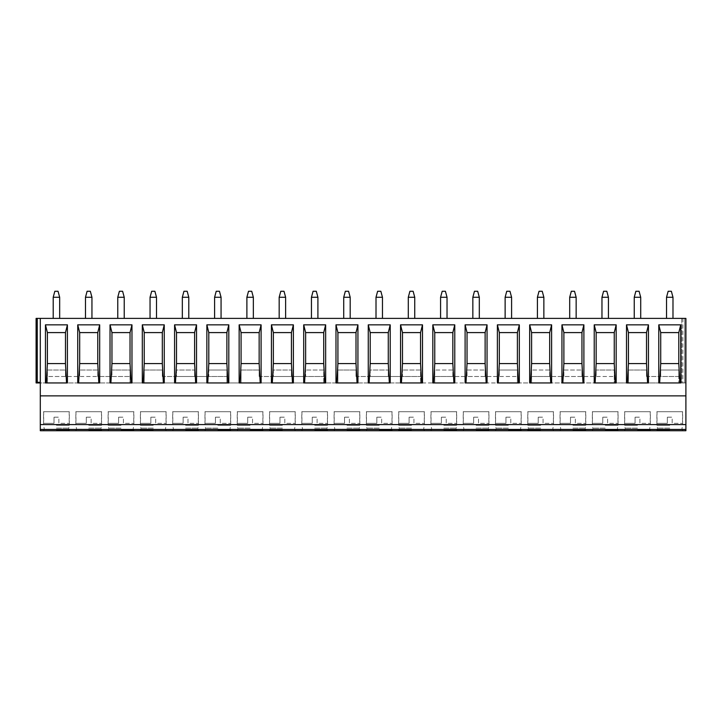 <?xml version="1.0" encoding="UTF-8"?>
<svg xmlns="http://www.w3.org/2000/svg" width="722" height="722" viewBox="0 0 722 722"><rect width="100%" height="100%" fill="white"/><g stroke="black" fill="none" stroke-linecap="round" stroke-linejoin="round"><path stroke-width="0.54" stroke-dasharray="3.61 2.71" d="M40.297 382.308L40.297 318.393L40.297 382.949L130.032 382.949L130.032 370.034L111.955 370.034L130.032 370.034L130.032 382.949L226.879 382.949L226.879 370.034L208.802 370.034L226.879 370.034L226.879 382.949L323.718 382.949L323.718 370.034L305.641 370.034L323.718 370.034L323.718 382.949L420.556 382.949L420.556 370.034L402.479 370.034L420.556 370.034L420.556 382.949L517.394 382.949L517.394 370.034L499.317 370.034L517.394 370.034L517.394 382.949L614.241 382.949L614.241 370.034L596.164 370.034L614.241 370.034L614.241 382.949L685.9 382.949L684.736 382.949L685.9 382.949L685.9 318.393L682.868 318.393L684.736 318.393L684.736 382.949L681.703 382.949L681.703 318.393L36.1 318.393L40.297 318.393L40.297 382.308L36.1 382.308L36.1 318.393L36.1 382.308M40.297 429.437L685.9 429.437L685.9 430.727L40.297 430.727L40.297 382.949M40.297 318.393L36.1 318.393L36.1 382.949L682.868 382.949L681.703 382.949L681.703 318.393L684.736 318.393L684.736 382.949L685.9 382.949L685.9 318.393L685.9 429.437M628.438 370.034L628.438 382.949L628.438 370.034L646.515 370.034L628.438 370.034M646.515 376.496L646.515 370.034L646.515 376.496L660.72 376.496L660.72 370.034L678.797 370.034L678.797 382.949L678.797 376.496L646.515 376.496M531.6 370.034L531.6 382.949L531.6 376.496L549.677 376.496L549.677 370.034L531.6 370.034L549.677 370.034L549.677 376.496L563.882 376.496L563.882 370.034L581.959 370.034L563.882 370.034L563.882 376.496L581.959 376.496L581.959 370.034L581.959 376.496L596.164 376.496L596.164 370.034L596.164 376.496L614.241 376.496L531.6 376.496L531.6 370.034M434.761 370.034L434.761 382.949L434.761 376.496L452.838 376.496L452.838 370.034L434.761 370.034L452.838 370.034L452.838 376.496L467.044 376.496L467.044 370.034L485.121 370.034L467.044 370.034L467.044 376.496L485.121 376.496L485.121 370.034L485.121 376.496L499.317 376.496L499.317 370.034L499.317 376.496L517.394 376.496L434.761 376.496L434.761 370.034M337.923 370.034L337.923 382.949L337.923 370.034L356 370.034L337.923 370.034M356 376.496L356 370.034L356 376.496L370.196 376.496L370.196 370.034L388.274 370.034L370.196 370.034L370.196 376.496L388.274 376.496L388.274 370.034L388.274 376.496L402.479 376.496L402.479 370.034L402.479 376.496L420.556 376.496L356 376.496M241.076 370.034L241.076 382.949L241.076 370.034L259.153 370.034L241.076 370.034M259.153 376.496L259.153 370.034L259.153 376.496L273.358 376.496L273.358 370.034L291.435 370.034L273.358 370.034L273.358 376.496L291.435 376.496L291.435 370.034L291.435 376.496L305.641 376.496L305.641 370.034L305.641 376.496L323.718 376.496L259.153 376.496M144.238 370.034L144.238 382.949L144.238 370.034L162.315 370.034L144.238 370.034M162.315 376.496L162.315 370.034L162.315 376.496L176.52 376.496L176.52 370.034L194.597 370.034L176.52 370.034L176.52 376.496L194.597 376.496L194.597 370.034L194.597 376.496L208.802 376.496L208.802 370.034L208.802 376.496L226.879 376.496L162.315 376.496M47.399 382.949L47.399 370.034L65.476 370.034L47.399 370.034L47.399 376.496L130.032 376.496L111.955 376.496L111.955 370.034L111.955 376.496L97.759 376.496L97.759 370.034L79.682 370.034L97.759 370.034L97.759 376.496L79.682 376.496L79.682 370.034L79.682 376.496L65.476 376.496L65.476 370.034L65.476 376.496L47.399 376.496L47.399 382.949M678.797 376.496L660.72 376.496L660.72 370.034L678.797 370.034L678.797 376.496M669.763 430.727L656.776 430.727L669.763 430.727M637.481 430.727L650.459 430.727L637.481 430.727M605.198 430.727L618.176 430.727L605.198 430.727M572.916 430.727L585.903 430.727L572.916 430.727M540.643 430.727L527.656 430.727L540.643 430.727M508.36 430.727L521.338 430.727L508.36 430.727M476.078 430.727L489.056 430.727L476.078 430.727M443.795 430.727L456.782 430.727L443.795 430.727M411.522 430.727L398.535 430.727L411.522 430.727M379.24 430.727L392.217 430.727L379.24 430.727M346.957 430.727L359.935 430.727L346.957 430.727M314.675 430.727L327.662 430.727L314.675 430.727M282.401 430.727L269.414 430.727L282.401 430.727M250.119 430.727L263.097 430.727L250.119 430.727M217.836 430.727L230.814 430.727L217.836 430.727M185.554 430.727L198.541 430.727L185.554 430.727M153.281 430.727L140.294 430.727L153.281 430.727M120.998 430.727L133.976 430.727L120.998 430.727M88.716 430.727L101.694 430.727L88.716 430.727M56.433 430.727L69.42 430.727L56.433 430.727M40.297 395.864L685.9 395.864M666.532 318.393L672.985 318.393L672.985 297.274L666.532 297.274L666.532 318.393L672.985 318.393M634.25 318.393L640.712 318.393L640.712 297.274L634.25 297.274L634.25 318.393L640.712 318.393M601.967 318.393L608.429 318.393L608.429 297.274L601.967 297.274L601.967 318.393L608.429 318.393M569.694 318.393L576.147 318.393L576.147 297.274L569.694 297.274L569.694 318.393L576.147 318.393M537.412 318.393L543.865 318.393L543.865 297.274L537.412 297.274L537.412 318.393L543.865 318.393M505.129 318.393L511.591 318.393L511.591 297.274L505.129 297.274L505.129 318.393L511.591 318.393M472.847 318.393L479.309 318.393L479.309 297.274L472.847 297.274L472.847 318.393L479.309 318.393M440.573 318.393L447.026 318.393L447.026 297.274L440.573 297.274L440.573 318.393L447.026 318.393M408.291 318.393L414.744 318.393L414.744 297.274L408.291 297.274L408.291 318.393L414.744 318.393M376.009 318.393L382.47 318.393L382.47 297.274L376.009 297.274L376.009 318.393L382.47 318.393M343.726 318.393L350.188 318.393L350.188 297.274L343.726 297.274L343.726 318.393L350.188 318.393M311.453 318.393L317.906 318.393L317.906 297.274L311.453 297.274L311.453 318.393L317.906 318.393M279.17 318.393L285.623 318.393L285.623 297.274L279.17 297.274L279.17 318.393L285.623 318.393M246.888 318.393L253.35 318.393L253.35 297.274L246.888 297.274L246.888 318.393L253.35 318.393M214.605 318.393L221.067 318.393L221.067 297.274L214.605 297.274L214.605 318.393L221.067 318.393M182.332 318.393L188.785 318.393L188.785 297.274L182.332 297.274L182.332 318.393L188.785 318.393M150.05 318.393L156.503 318.393L156.503 297.274L150.05 297.274L150.05 318.393L156.503 318.393M117.767 318.393L124.229 318.393L124.229 297.274L117.767 297.274L117.767 318.393L124.229 318.393M85.485 318.393L91.947 318.393L91.947 297.274L85.485 297.274L85.485 318.393L91.947 318.393M53.211 318.393L59.664 318.393L59.664 297.274L53.211 297.274L53.211 318.393L59.664 318.393M681.703 318.393L681.703 382.949L681.703 318.393M672.985 297.274L671.37 291.273L668.148 291.273L666.532 297.274M640.712 297.274L639.096 291.273L635.865 291.273L634.25 297.274M608.429 297.274L606.814 291.273L603.583 291.273L601.967 297.274M576.147 297.274L574.532 291.273L571.31 291.273L569.694 297.274M543.865 297.274L542.249 291.273L539.027 291.273L537.412 297.274M511.591 297.274L509.976 291.273L506.745 291.273L505.129 297.274M479.309 297.274L477.693 291.273L474.462 291.273L472.847 297.274M447.026 297.274L445.411 291.273L442.189 291.273L440.573 297.274M414.744 297.274L413.128 291.273L409.906 291.273L408.291 297.274M382.47 297.274L380.855 291.273L377.624 291.273L376.009 297.274M350.188 297.274L348.573 291.273L345.342 291.273L343.726 297.274M317.906 297.274L316.29 291.273L313.068 291.273L311.453 297.274M285.623 297.274L284.008 291.273L280.786 291.273L279.17 297.274M253.35 297.274L251.734 291.273L248.503 291.273L246.888 297.274M221.067 297.274L219.452 291.273L216.221 291.273L214.605 297.274M188.785 297.274L187.169 291.273L183.948 291.273L182.332 297.274M156.503 297.274L154.887 291.273L151.665 291.273L150.05 297.274M124.229 297.274L122.614 291.273L119.383 291.273L117.767 297.274M91.947 297.274L90.331 291.273L87.1 291.273L85.485 297.274M59.664 297.274L58.049 291.273L54.827 291.273L53.211 297.274M680.738 382.949L658.789 382.949M678.797 332.589L678.797 363.581M660.72 332.589L660.72 363.581M648.455 382.949L626.506 382.949M646.515 332.589L646.515 363.581M628.438 332.589L628.438 363.581M616.173 382.949L594.224 382.949M614.241 332.589L614.241 363.581M596.164 332.589L596.164 363.581M583.89 382.949L561.942 382.949M581.959 332.589L581.959 363.581M563.882 332.589L563.882 363.581M551.617 382.949L529.668 382.949M549.677 332.589L549.677 363.581M531.6 332.589L531.6 363.581M519.335 382.949L497.386 382.949M517.394 332.589L517.394 363.581M499.317 332.589L499.317 363.581M487.052 382.949L465.103 382.949M485.121 332.589L485.121 363.581M467.044 332.589L467.044 363.581M454.77 382.949L432.821 382.949M452.838 332.589L452.838 363.581M434.761 332.589L434.761 363.581M422.496 382.949L400.548 382.949M420.556 332.589L420.556 363.581M402.479 332.589L402.479 363.581M390.214 382.949L368.265 382.949M388.274 332.589L388.274 363.581M370.196 332.589L370.196 363.581M357.932 382.949L335.983 382.949M356 332.589L356 363.581M337.923 332.589L337.923 363.581M325.649 382.949L303.7 382.949M323.718 332.589L323.718 363.581M305.641 332.589L305.641 363.581M293.376 382.949L271.427 382.949M291.435 332.589L291.435 363.581M273.358 332.589L273.358 363.581M261.093 382.949L239.144 382.949M259.153 332.589L259.153 363.581M241.076 332.589L241.076 363.581M228.811 382.949L206.862 382.949M226.879 332.589L226.879 363.581M208.802 332.589L208.802 363.581M196.528 382.949L174.58 382.949M194.597 332.589L194.597 363.581M176.52 332.589L176.52 363.581M164.255 382.949L142.306 382.949M162.315 332.589L162.315 363.581M144.238 332.589L144.238 363.581M131.973 382.949L110.024 382.949M130.032 332.589L130.032 363.581M111.955 332.589L111.955 363.581M99.69 382.949L77.741 382.949M97.759 332.589L97.759 363.581M79.682 332.589L79.682 363.581M67.408 382.949L45.459 382.949M65.476 332.589L65.476 363.581M47.399 332.589L47.399 363.581M669.763 429.969L656.776 429.969L669.763 429.969M669.763 429.112L657.643 429.112L669.763 429.112M669.763 428.137L657.643 428.137L669.763 428.137M669.763 425.276L656.876 425.276L669.763 425.276M669.763 411.702L656.876 411.702L669.763 411.702M657.011 411.702L682.507 411.702L657.011 411.702L657.011 423.318L667.336 423.318L657.011 423.318M667.336 417.19L667.336 423.318L667.336 417.19L672.182 417.19L672.182 423.318L682.507 423.318L672.182 423.318L672.182 417.19L667.336 417.19M682.507 411.702L682.507 423.318M637.481 429.969L650.459 429.969L637.481 429.969M637.481 429.112L625.36 429.112L637.481 429.112M637.481 428.137L625.36 428.137L637.481 428.137M637.481 425.276L624.593 425.276L637.481 425.276M637.481 411.702L624.593 411.702L637.481 411.702M624.729 411.702L650.233 411.702L624.729 411.702L624.729 423.318L635.062 423.318L624.729 423.318M635.062 417.19L635.062 423.318L635.062 417.19L639.9 417.19L639.9 423.318L650.233 423.318L639.9 423.318L639.9 417.19L635.062 417.19M650.233 411.702L650.233 423.318M605.198 429.969L618.176 429.969L605.198 429.969M605.198 429.112L593.087 429.112L605.198 429.112M605.198 428.137L593.087 428.137L605.198 428.137M605.198 425.276L618.086 425.276L605.198 425.276M605.198 411.702L618.086 411.702L605.198 411.702M592.446 411.702L617.951 411.702L592.446 411.702L592.446 423.318L602.78 423.318L592.446 423.318M602.78 417.19L602.78 423.318L602.78 417.19L607.617 417.19L607.617 423.318L617.951 423.318L607.617 423.318L607.617 417.19L602.78 417.19M617.951 411.702L617.951 423.318M572.916 429.969L585.903 429.969L572.916 429.969M572.916 429.112L585.037 429.112L572.916 429.112M572.916 428.137L585.037 428.137L572.916 428.137M572.916 425.276L585.804 425.276L572.916 425.276M572.916 411.702L585.804 411.702L572.916 411.702M560.173 411.702L585.668 411.702L560.173 411.702L560.173 423.318L570.497 423.318L560.173 423.318M570.497 417.19L570.497 423.318L570.497 417.19L575.344 417.19L575.344 423.318L585.668 423.318L575.344 423.318L575.344 417.19L570.497 417.19M585.668 411.702L585.668 423.318M540.643 429.969L527.656 429.969L540.643 429.969M540.643 429.112L528.522 429.112L540.643 429.112M540.643 428.137L528.522 428.137L540.643 428.137M540.643 425.276L527.755 425.276L540.643 425.276M540.643 411.702L527.755 411.702L540.643 411.702M527.89 411.702L553.386 411.702L527.89 411.702L527.89 423.318L538.215 423.318L527.89 423.318M538.215 417.19L538.215 423.318L538.215 417.19L543.061 417.19L543.061 423.318L553.386 423.318L543.061 423.318L543.061 417.19L538.215 417.19M553.386 411.702L553.386 423.318M508.36 429.969L521.338 429.969L508.36 429.969M508.36 429.112L496.24 429.112L508.36 429.112M508.36 428.137L496.24 428.137L508.36 428.137M508.36 425.276L495.472 425.276L508.36 425.276M508.36 411.702L495.472 411.702L508.36 411.702M495.608 411.702L521.113 411.702L495.608 411.702L495.608 423.318L505.942 423.318L495.608 423.318M505.942 417.19L505.942 423.318L505.942 417.19L510.779 417.19L510.779 423.318L521.113 423.318L510.779 423.318L510.779 417.19L505.942 417.19M521.113 411.702L521.113 423.318M476.078 429.969L489.056 429.969L476.078 429.969M476.078 429.112L463.966 429.112L476.078 429.112M476.078 428.137L488.189 428.137L476.078 428.137M476.078 425.276L488.965 425.276L476.078 425.276M476.078 411.702L488.965 411.702L476.078 411.702M463.325 411.702L488.83 411.702L463.325 411.702L463.325 423.318L473.659 423.318L463.325 423.318M473.659 417.19L473.659 423.318L473.659 417.19L478.496 417.19L478.496 423.318L488.83 423.318L478.496 423.318L478.496 417.19L473.659 417.19M488.83 411.702L488.83 423.318M443.795 429.969L456.782 429.969L443.795 429.969M443.795 429.112L455.916 429.112L443.795 429.112M443.795 428.137L455.916 428.137L443.795 428.137M443.795 425.276L456.683 425.276L443.795 425.276M443.795 411.702L456.683 411.702L443.795 411.702M431.052 411.702L456.548 411.702L431.052 411.702L431.052 423.318L441.377 423.318L431.052 423.318M441.377 417.19L441.377 423.318L441.377 417.19L446.223 417.19L446.223 423.318L456.548 423.318L446.223 423.318L446.223 417.19L441.377 417.19M456.548 411.702L456.548 423.318M411.522 429.969L398.535 429.969L411.522 429.969M411.522 429.112L399.401 429.112L411.522 429.112M411.522 428.137L399.401 428.137L411.522 428.137M411.522 425.276L398.634 425.276L411.522 425.276M411.522 411.702L398.634 411.702L411.522 411.702M398.77 411.702L424.265 411.702L398.77 411.702L398.77 423.318L409.094 423.318L398.77 423.318M409.094 417.19L409.094 423.318L409.094 417.19L413.941 417.19L413.941 423.318L424.265 423.318L413.941 423.318L413.941 417.19L409.094 417.19M424.265 411.702L424.265 423.318M379.24 429.969L392.217 429.969L379.24 429.969M379.24 429.112L367.119 429.112L379.24 429.112M379.24 428.137L367.119 428.137L379.24 428.137M379.24 425.276L366.352 425.276L379.24 425.276M379.24 411.702L366.352 411.702L379.24 411.702M366.487 411.702L391.992 411.702L366.487 411.702L366.487 423.318L376.821 423.318L366.487 423.318M376.821 417.19L376.821 423.318L376.821 417.19L381.658 417.19L381.658 423.318L391.992 423.318L381.658 423.318L381.658 417.19L376.821 417.19M391.992 411.702L391.992 423.318M346.957 429.969L359.935 429.969L346.957 429.969M346.957 429.112L334.846 429.112L346.957 429.112M346.957 428.137L359.069 428.137L346.957 428.137M346.957 425.276L359.845 425.276L346.957 425.276M346.957 411.702L359.845 411.702L346.957 411.702M334.205 411.702L359.709 411.702L334.205 411.702L334.205 423.318L344.538 423.318L334.205 423.318M344.538 417.19L344.538 423.318L344.538 417.19L349.376 417.19L349.376 423.318L359.709 423.318L349.376 423.318L349.376 417.19L344.538 417.19M359.709 411.702L359.709 423.318M314.675 429.969L327.662 429.969L314.675 429.969M314.675 429.112L326.795 429.112L314.675 429.112M314.675 428.137L326.795 428.137L314.675 428.137M314.675 425.276L327.562 425.276L314.675 425.276M314.675 411.702L327.562 411.702L314.675 411.702M301.931 411.702L327.427 411.702L301.931 411.702L301.931 423.318L312.256 423.318L301.931 423.318M312.256 417.19L312.256 423.318L312.256 417.19L317.102 417.19L317.102 423.318L327.427 423.318L317.102 423.318L317.102 417.19L312.256 417.19M327.427 411.702L327.427 423.318M282.401 429.969L269.414 429.969L282.401 429.969M282.401 429.112L270.281 429.112L282.401 429.112M282.401 428.137L270.281 428.137L282.401 428.137M282.401 425.276L269.514 425.276L282.401 425.276M282.401 411.702L269.514 411.702L282.401 411.702M269.649 411.702L295.145 411.702L269.649 411.702L269.649 423.318L279.974 423.318L269.649 423.318M279.974 417.19L279.974 423.318L279.974 417.19L284.82 417.19L284.82 423.318L295.145 423.318L284.82 423.318L284.82 417.19L279.974 417.19M295.145 411.702L295.145 423.318M250.119 429.969L263.097 429.969L250.119 429.969M250.119 429.112L237.998 429.112L250.119 429.112M250.119 428.137L237.998 428.137L250.119 428.137M250.119 425.276L237.231 425.276L250.119 425.276M250.119 411.702L237.231 411.702L250.119 411.702M237.367 411.702L262.871 411.702L237.367 411.702L237.367 423.318L247.7 423.318L237.367 423.318M247.7 417.19L247.7 423.318L247.7 417.19L252.538 417.19L252.538 423.318L262.871 423.318L252.538 423.318L252.538 417.19L247.7 417.19M262.871 411.702L262.871 423.318M217.836 429.969L230.814 429.969L217.836 429.969M217.836 429.112L205.725 429.112L217.836 429.112M217.836 428.137L205.725 428.137L217.836 428.137M217.836 425.276L230.724 425.276L217.836 425.276M217.836 411.702L230.724 411.702L217.836 411.702M205.084 411.702L230.589 411.702L205.084 411.702L205.084 423.318L215.418 423.318L205.084 423.318M215.418 417.19L215.418 423.318L215.418 417.19L220.255 417.19L220.255 423.318L230.589 423.318L220.255 423.318L220.255 417.19L215.418 417.19M230.589 411.702L230.589 423.318M185.554 429.969L198.541 429.969L185.554 429.969M185.554 429.112L197.675 429.112L185.554 429.112M185.554 428.137L197.675 428.137L185.554 428.137M185.554 425.276L198.442 425.276L185.554 425.276M185.554 411.702L198.442 411.702L185.554 411.702M172.811 411.702L198.306 411.702L172.811 411.702L172.811 423.318L183.135 423.318L172.811 423.318M183.135 417.19L183.135 423.318L183.135 417.19L187.982 417.19L187.982 423.318L198.306 423.318L187.982 423.318L187.982 417.19L183.135 417.19M198.306 411.702L198.306 423.318M153.281 429.969L140.294 429.969L153.281 429.969M153.281 429.112L141.16 429.112L153.281 429.112M153.281 428.137L141.16 428.137L153.281 428.137M153.281 425.276L140.393 425.276L153.281 425.276M153.281 411.702L140.393 411.702L153.281 411.702M140.528 411.702L166.024 411.702L140.528 411.702L140.528 423.318L150.853 423.318L140.528 423.318M150.853 417.19L150.853 423.318L150.853 417.19L155.699 417.19L155.699 423.318L166.024 423.318L155.699 423.318L155.699 417.19L150.853 417.19M166.024 411.702L166.024 423.318M120.998 429.969L133.976 429.969L120.998 429.969M120.998 429.112L108.878 429.112L120.998 429.112M120.998 428.137L108.878 428.137L120.998 428.137M120.998 425.276L108.11 425.276L120.998 425.276M120.998 411.702L108.11 411.702L120.998 411.702M108.246 411.702L133.75 411.702L108.246 411.702L108.246 423.318L118.579 423.318L108.246 423.318M118.579 417.19L118.579 423.318L118.579 417.19L123.417 417.19L123.417 423.318L133.75 423.318L123.417 423.318L123.417 417.19L118.579 417.19M133.75 411.702L133.75 423.318M88.716 429.969L101.694 429.969L88.716 429.969M88.716 429.112L76.604 429.112L88.716 429.112M88.716 428.137L100.827 428.137L88.716 428.137M88.716 425.276L101.603 425.276L88.716 425.276M88.716 411.702L101.603 411.702L88.716 411.702M75.963 411.702L101.468 411.702L75.963 411.702L75.963 423.318L86.297 423.318L75.963 423.318M86.297 417.19L86.297 423.318L86.297 417.19L91.134 417.19L91.134 423.318L101.468 423.318L91.134 423.318L91.134 417.19L86.297 417.19M101.468 411.702L101.468 423.318M56.433 429.969L69.42 429.969L56.433 429.969M56.433 429.112L68.554 429.112L56.433 429.112M56.433 428.137L68.554 428.137L56.433 428.137M56.433 425.276L69.321 425.276L56.433 425.276M56.433 411.702L69.321 411.702L56.433 411.702M43.69 411.702L69.186 411.702L43.69 411.702L43.69 423.318L54.015 423.318L43.69 423.318M54.015 417.19L54.015 423.318L54.015 417.19L58.861 417.19L58.861 423.318L69.186 423.318L58.861 423.318L58.861 417.19L54.015 417.19M69.186 411.702L69.186 423.318M37.264 382.308L37.264 318.393L37.264 382.308M682.868 318.393L682.868 382.949M684.736 318.393L684.736 382.949M682.741 430.727L681.875 429.112L682.642 425.276L682.642 411.702M656.776 430.727L657.643 429.112L656.876 425.276L656.876 411.702M650.459 430.727L649.592 429.112L650.36 425.276L650.36 411.702M624.503 430.727L625.36 429.112L624.593 425.276L624.593 411.702M618.176 430.727L617.31 429.112L618.086 425.276L618.086 411.702M592.221 430.727L593.087 429.112L592.32 425.276L592.32 411.702M585.903 430.727L585.037 429.112L585.804 425.276L585.804 411.702M559.938 430.727L560.804 429.112L560.037 425.276L560.037 411.702M553.621 430.727L552.754 429.112L553.521 425.276L553.521 411.702M527.656 430.727L528.522 429.112L527.755 425.276L527.755 411.702M521.338 430.727L520.472 429.112L521.239 425.276L521.239 411.702M495.382 430.727L496.24 429.112L495.472 425.276L495.472 411.702M489.056 430.727L488.189 429.112L488.965 425.276L488.965 411.702M463.1 430.727L463.966 429.112L463.199 425.276L463.199 411.702M456.782 430.727L455.916 429.112L456.683 425.276L456.683 411.702M430.817 430.727L431.684 429.112L430.917 425.276L430.917 411.702M424.5 430.727L423.633 429.112L424.401 425.276L424.401 411.702M398.535 430.727L399.401 429.112L398.634 425.276L398.634 411.702M392.217 430.727L391.351 429.112L392.118 425.276L392.118 411.702M366.262 430.727L367.119 429.112L366.352 425.276L366.352 411.702M359.935 430.727L359.069 429.112L359.845 425.276L359.845 411.702M333.979 430.727L334.846 429.112L334.078 425.276L334.078 411.702M327.662 430.727L326.795 429.112L327.562 425.276L327.562 411.702M301.697 430.727L302.563 429.112L301.796 425.276L301.796 411.702M295.379 430.727L294.513 429.112L295.28 425.276L295.28 411.702M269.414 430.727L270.281 429.112L269.514 425.276L269.514 411.702M263.097 430.727L262.23 429.112L262.998 425.276L262.998 411.702M237.141 430.727L237.998 429.112L237.231 425.276L237.231 411.702M230.814 430.727L229.948 429.112L230.724 425.276L230.724 411.702M204.858 430.727L205.725 429.112L204.958 425.276L204.958 411.702M198.541 430.727L197.675 429.112L198.442 425.276L198.442 411.702M172.576 430.727L173.442 429.112L172.675 425.276L172.675 411.702M166.259 430.727L165.392 429.112L166.159 425.276L166.159 411.702M140.294 430.727L141.16 429.112L140.393 425.276L140.393 411.702M133.976 430.727L133.11 429.112L133.877 425.276L133.877 411.702M108.02 430.727L108.878 429.112L108.11 425.276L108.11 411.702M101.694 430.727L100.827 429.112L101.603 425.276L101.603 411.702M75.738 430.727L76.604 429.112L75.837 425.276L75.837 411.702M69.42 430.727L68.554 429.112L69.321 425.276L69.321 411.702M43.455 430.727L44.322 429.112L43.555 425.276L43.555 411.702"/><path stroke-width="1.08" d="M40.297 382.949L37.264 382.949L37.264 382.308L36.1 382.308L36.1 318.393L40.297 318.393L40.297 430.727L685.9 430.727L685.9 424.59L40.297 424.59M37.264 382.949L36.1 382.949L36.1 382.308M40.297 395.864L685.9 395.864L685.9 424.59M40.297 318.393L685.9 318.393L685.9 395.864M680.738 324.846L680.738 382.949L658.789 382.949L658.789 324.846L680.738 324.846L678.797 332.589L678.797 363.581L660.72 363.581L659.664 382.949M648.455 324.846L648.455 382.949L626.506 382.949L626.506 324.846L648.455 324.846L646.515 332.589L646.515 363.581L628.438 363.581L627.382 382.949M616.173 324.846L616.173 382.949L594.224 382.949L594.224 324.846L616.173 324.846L614.241 332.589L614.241 363.581L596.164 363.581L595.108 382.949M583.89 324.846L583.89 382.949L561.942 382.949L561.942 324.846L583.89 324.846L581.959 332.589L581.959 363.581L563.882 363.581L562.826 382.949M551.617 324.846L551.617 382.949L529.668 382.949L529.668 324.846L551.617 324.846L549.677 332.589L549.677 363.581L531.6 363.581L530.544 382.949M519.335 324.846L519.335 382.949L497.386 382.949L497.386 324.846L519.335 324.846L517.394 332.589L517.394 363.581L499.317 363.581L498.261 382.949M487.052 324.846L487.052 382.949L465.103 382.949L465.103 324.846L487.052 324.846L485.121 332.589L485.121 363.581L467.044 363.581L465.988 382.949M454.77 324.846L454.77 382.949L432.821 382.949L432.821 324.846L454.77 324.846L452.838 332.589L452.838 363.581L434.761 363.581L433.705 382.949M422.496 324.846L422.496 382.949L400.548 382.949L400.548 324.846L422.496 324.846L420.556 332.589L420.556 363.581L402.479 363.581L401.423 382.949M390.214 324.846L390.214 382.949L368.265 382.949L368.265 324.846L390.214 324.846L388.274 332.589L388.274 363.581L370.196 363.581L369.141 382.949M357.932 324.846L357.932 382.949L335.983 382.949L335.983 324.846L357.932 324.846L356 332.589L356 363.581L337.923 363.581L336.867 382.949M325.649 324.846L325.649 382.949L303.7 382.949L303.7 324.846L325.649 324.846L323.718 332.589L323.718 363.581L305.641 363.581L304.585 382.949M293.376 324.846L293.376 382.949L271.427 382.949L271.427 324.846L293.376 324.846L291.435 332.589L291.435 363.581L273.358 363.581L272.302 382.949M261.093 324.846L261.093 382.949L239.144 382.949L239.144 324.846L261.093 324.846L259.153 332.589L259.153 363.581L241.076 363.581L240.02 382.949M228.811 324.846L228.811 382.949L206.862 382.949L206.862 324.846L228.811 324.846L226.879 332.589L226.879 363.581L208.802 363.581L207.746 382.949M196.528 324.846L196.528 382.949L174.58 382.949L174.58 324.846L196.528 324.846L194.597 332.589L194.597 363.581L176.52 363.581L175.464 382.949M164.255 324.846L164.255 382.949L142.306 382.949L142.306 324.846L164.255 324.846L162.315 332.589L162.315 363.581L144.238 363.581L143.182 382.949M131.973 324.846L131.973 382.949L110.024 382.949L110.024 324.846L131.973 324.846L130.032 332.589L130.032 363.581L111.955 363.581L110.899 382.949M99.69 324.846L99.69 382.949L77.741 382.949L77.741 324.846L99.69 324.846L97.759 332.589L97.759 363.581L79.682 363.581L78.626 382.949M67.408 324.846L67.408 382.949L45.459 382.949L45.459 324.846L67.408 324.846L65.476 332.589L65.476 363.581L47.399 363.581L46.343 382.949M37.264 318.393L37.264 382.308L40.297 382.308M672.985 318.393L672.985 297.274L671.37 291.273L668.148 291.273L666.532 297.274L666.532 318.393M672.985 297.274L666.532 297.274M640.712 318.393L640.712 297.274L639.096 291.273L635.865 291.273L634.25 297.274L634.25 318.393M640.712 297.274L634.25 297.274M608.429 318.393L608.429 297.274L606.814 291.273L603.583 291.273L601.967 297.274L601.967 318.393M608.429 297.274L601.967 297.274M576.147 318.393L576.147 297.274L574.532 291.273L571.31 291.273L569.694 297.274L569.694 318.393M576.147 297.274L569.694 297.274M543.865 318.393L543.865 297.274L542.249 291.273L539.027 291.273L537.412 297.274L537.412 318.393M543.865 297.274L537.412 297.274M511.591 318.393L511.591 297.274L509.976 291.273L506.745 291.273L505.129 297.274L505.129 318.393M511.591 297.274L505.129 297.274M479.309 318.393L479.309 297.274L477.693 291.273L474.462 291.273L472.847 297.274L472.847 318.393M479.309 297.274L472.847 297.274M447.026 318.393L447.026 297.274L445.411 291.273L442.189 291.273L440.573 297.274L440.573 318.393M447.026 297.274L440.573 297.274M414.744 318.393L414.744 297.274L413.128 291.273L409.906 291.273L408.291 297.274L408.291 318.393M414.744 297.274L408.291 297.274M382.47 318.393L382.47 297.274L380.855 291.273L377.624 291.273L376.009 297.274L376.009 318.393M382.47 297.274L376.009 297.274M350.188 318.393L350.188 297.274L348.573 291.273L345.342 291.273L343.726 297.274L343.726 318.393M350.188 297.274L343.726 297.274M317.906 318.393L317.906 297.274L316.29 291.273L313.068 291.273L311.453 297.274L311.453 318.393M317.906 297.274L311.453 297.274M285.623 318.393L285.623 297.274L284.008 291.273L280.786 291.273L279.17 297.274L279.17 318.393M285.623 297.274L279.17 297.274M253.35 318.393L253.35 297.274L251.734 291.273L248.503 291.273L246.888 297.274L246.888 318.393M253.35 297.274L246.888 297.274M221.067 318.393L221.067 297.274L219.452 291.273L216.221 291.273L214.605 297.274L214.605 318.393M221.067 297.274L214.605 297.274M188.785 318.393L188.785 297.274L187.169 291.273L183.948 291.273L182.332 297.274L182.332 318.393M188.785 297.274L182.332 297.274M156.503 318.393L156.503 297.274L154.887 291.273L151.665 291.273L150.05 297.274L150.05 318.393M156.503 297.274L150.05 297.274M124.229 318.393L124.229 297.274L122.614 291.273L119.383 291.273L117.767 297.274L117.767 318.393M124.229 297.274L117.767 297.274M91.947 318.393L91.947 297.274L90.331 291.273L87.1 291.273L85.485 297.274L85.485 318.393M91.947 297.274L85.485 297.274M59.664 318.393L59.664 297.274L58.049 291.273L54.827 291.273L53.211 297.274L53.211 318.393M59.664 297.274L53.211 297.274M679.853 382.949L678.797 363.581L660.72 363.581L660.72 332.589L658.789 324.846M678.797 332.589L660.72 332.589L678.797 332.589M647.571 382.949L646.515 363.581L628.438 363.581L628.438 332.589L646.515 332.589L628.438 332.589L626.506 324.846M615.297 382.949L614.241 363.581L596.164 363.581L596.164 332.589L614.241 332.589L596.164 332.589L594.224 324.846M583.015 382.949L581.959 363.581L563.882 363.581L563.882 332.589L581.959 332.589L563.882 332.589L561.942 324.846M550.733 382.949L549.677 363.581L531.6 363.581L531.6 332.589L549.677 332.589L531.6 332.589L529.668 324.846M518.45 382.949L517.394 363.581L499.317 363.581L499.317 332.589L517.394 332.589L499.317 332.589L497.386 324.846M486.177 382.949L485.121 363.581L467.044 363.581L467.044 332.589L485.121 332.589L467.044 332.589L465.103 324.846M453.894 382.949L452.838 363.581L434.761 363.581L434.761 332.589L452.838 332.589L434.761 332.589L432.821 324.846M421.612 382.949L420.556 363.581L402.479 363.581L402.479 332.589L420.556 332.589L402.479 332.589L400.548 324.846M389.329 382.949L388.274 363.581L370.196 363.581L370.196 332.589L388.274 332.589L370.196 332.589L368.265 324.846M357.056 382.949L356 363.581L337.923 363.581L337.923 332.589L356 332.589L337.923 332.589L335.983 324.846M324.774 382.949L323.718 363.581L305.641 363.581L305.641 332.589L323.718 332.589L305.641 332.589L303.7 324.846M292.491 382.949L291.435 363.581L273.358 363.581L273.358 332.589L291.435 332.589L273.358 332.589L271.427 324.846M260.209 382.949L259.153 363.581L241.076 363.581L241.076 332.589L259.153 332.589L241.076 332.589L239.144 324.846M227.935 382.949L226.879 363.581L208.802 363.581L208.802 332.589L226.879 332.589L208.802 332.589L206.862 324.846M195.653 382.949L194.597 363.581L176.52 363.581L176.52 332.589L194.597 332.589L176.52 332.589L174.58 324.846M163.371 382.949L162.315 363.581L144.238 363.581L144.238 332.589L162.315 332.589L144.238 332.589L142.306 324.846M131.088 382.949L130.032 363.581L111.955 363.581L111.955 332.589L130.032 332.589L111.955 332.589L110.024 324.846M98.815 382.949L97.759 363.581L79.682 363.581L79.682 332.589L97.759 332.589L79.682 332.589L77.741 324.846M66.532 382.949L65.476 363.581L47.399 363.581L47.399 332.589L65.476 332.589L47.399 332.589L45.459 324.846M40.297 429.437L685.9 429.437"/></g></svg>
